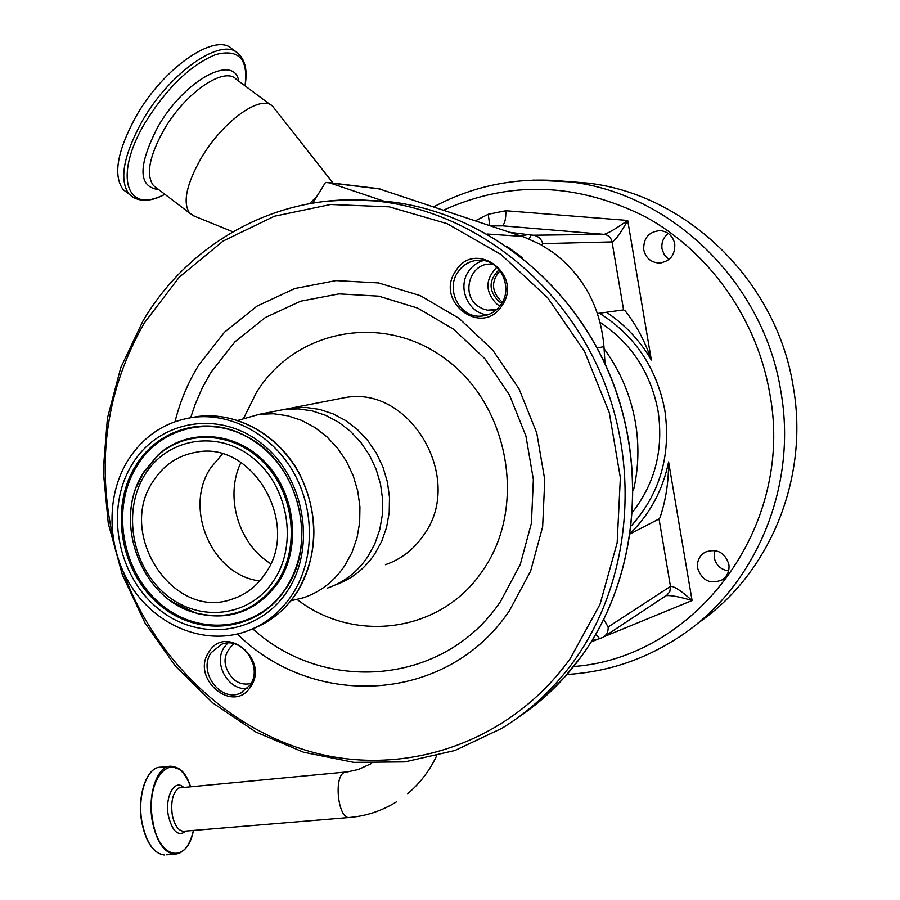<?xml version="1.0" encoding="UTF-8"?>
<svg xmlns="http://www.w3.org/2000/svg" width="900" height="900" viewBox="0 0 900 900"><rect width="100%" height="100%" fill="white"/><g stroke="black" fill="none" stroke-linecap="round" stroke-linejoin="round"><path stroke-width="1.35" d="M333.067 183.105L272.824 106.526C261.754 93.386 222.469 121.151 200.903 158.625C186.221 184.871 182.509 203.062 189.765 213.199L194.445 216.18M128.767 193.77C119.07 179.595 123.491 155.475 142.031 121.41C169.706 72.157 221.85 36.45 238.118 53.415C245.362 60.098 247.657 70.898 244.991 85.815C248.546 59.029 238.781 48.611 215.708 54.551C190.328 65.093 166.736 87.919 144.922 123.03C112.894 176.771 126.99 215.269 164.869 194.287C149.096 202.331 137.059 202.151 128.767 193.77L132.424 196.999M235.755 51.75L232.515 49.376C216.529 31.421 163.699 66.994 135.855 116.741C117.124 151.312 112.916 175.612 123.21 189.653L127.823 193.196M270.72 563.692C238.388 543.994 224.449 496.496 240.941 462.42M222.424 453.96L210.746 467.786C183.172 508.298 212.096 575.572 259.74 580.905M152.955 481.545C116.685 534.341 173.239 620.303 231.615 599.332C245.632 594.877 256.939 586.181 265.534 573.233C301.084 523.89 252.371 440.123 196.042 452.261C177.739 455.479 163.373 465.244 152.955 481.545M292.072 594.844C314.37 560.959 315.281 511.2 293.974 473.108C272.678 434.993 231.683 412.605 193.691 417.274C165.442 421.38 143.415 435.915 127.586 460.89C104.839 498.082 107.269 551.374 133.144 589.219C158.94 627.109 205.729 645.356 245.542 631.654C264.623 624.915 280.136 612.641 292.072 594.844M290.88 600.773L303.694 597.679C320.558 591.874 334.249 581.197 344.767 565.661L351.968 552.476L356.985 537.998L359.662 522.63L359.933 506.835L357.761 491.04L353.216 475.729L346.433 461.317L337.601 448.245L326.993 436.871L314.921 427.511L301.725 420.424L287.798 415.8L273.544 413.741L259.335 414.293L237.847 420.412M327.51 588.06C344.025 582.379 357.435 571.95 367.74 556.796L374.794 543.938L379.721 529.819L382.354 514.856L382.635 499.466L380.52 484.088L376.099 469.17L369.473 455.152L360.855 442.429L350.494 431.359L338.692 422.257L325.789 415.361L312.165 410.873L298.215 408.881L284.31 409.433L275.276 411.188M335.295 584.966C351.45 579.251 364.579 568.969 374.681 554.119L381.69 541.361L386.584 527.355L389.216 512.505L389.486 497.239L387.405 481.984L383.006 467.19L376.436 453.285L367.886 440.662L357.593 429.694L345.87 420.671L333.056 413.831L319.534 409.387L305.662 407.407L291.859 407.959L282.881 409.702M293.704 573.491L294.188 572.85M250.65 686.689C233.426 714.926 190.159 678.442 208.969 651.904C225.731 623.374 269.865 659.824 250.65 686.689M502.009 305.55C482.276 337.725 434.171 301.556 455.647 271.102C474.829 238.624 523.957 274.68 502.009 305.55M211.162 652.68C197.584 671.434 220.354 702.799 240.649 693.067L250.088 685.159C263.588 666.81 241.785 635.659 221.614 644.265L211.162 652.68M457.819 272.183C445.275 289.89 459.99 318.037 480.904 316.125C489.353 315.517 496.091 311.591 501.131 304.346C513.382 287.314 500.186 259.841 480.004 260.201C470.689 260.257 463.298 264.251 457.819 272.183M247.433 688.455C228.274 691.043 212.771 663.21 224.325 647.134L227.722 643.084M487.8 314.809C468.574 313.785 456.998 287.809 468.461 271.553C472.185 265.961 477.191 262.294 483.457 260.539M493.099 264.308L490.781 264.127C470.048 262.676 460.53 294.435 478.024 306.191L482.512 308.767L487.429 310.174L496.71 309.521M496.834 267.233C484.942 279.517 484.976 291.836 496.935 304.178L499.928 306.034M499.14 269.662C488.554 280.046 488.43 290.632 498.746 301.421L501.806 303.255M500.006 270.743C491.017 281.25 491.411 291.386 501.188 301.162L502.493 302.051M233.977 643.748C222.255 654.3 222.075 666.158 233.46 679.298C239.018 683.707 244.924 685.058 251.179 683.325M249.007 654.626L253.395 664.729M316.744 196.616L309.532 203.659M522.315 257.738L506.632 246.105M378.596 188.674L524.34 237.172L540.36 244.384L553.219 252.529C583.639 275.805 600.548 307.17 603.956 346.624L605.014 363.713M383.906 201.15L329.591 182.869L325.485 182.441L312.75 203.096M604.08 348.728C620.258 370.856 630.72 395.527 635.479 422.764C639.304 445.793 638.606 468.461 633.375 490.748M630.472 533.205C650.092 513.776 662.794 490.016 668.599 461.902C668.678 481.882 665.798 500.49 659.97 517.702L659.036 518.94L630.394 533.779M597.476 313.504L623.576 309.881L625.174 310.826C636.154 324.709 644.873 341.1 651.341 360C639.844 340.425 624.87 324.506 606.431 312.266M643.736 249.727C643.376 237.926 648.923 231.559 660.375 230.614C668.137 231.638 672.941 236.07 674.775 243.9C675.214 255.274 669.949 261.653 659.002 263.036C650.801 262.35 645.716 257.918 643.736 249.727M697.624 568.204C696.78 561.116 699.322 555.761 705.229 552.127C716.861 548.179 724.748 552.24 728.854 564.3C729.686 571.028 727.38 576.248 721.957 579.96C710.089 584.528 701.977 580.613 697.624 568.204M668.925 259.537L664.38 255.026L662.029 248.996C661.219 242.618 663.3 237.431 668.273 233.426M728.584 570.915C720.799 569.666 715.984 565.178 714.15 557.46L714.577 550.44M565.425 181.316L587.734 183.083C686.711 194.209 776.936 281.149 793.305 387.079C809.494 479.014 769.05 575.021 697.376 623.509M623.576 309.881L612.045 241.909C611.021 237.51 608.355 234.99 604.046 234.36L502.144 225.81C504.776 224.066 506.002 219.037 505.834 210.735L627.705 220.455C620.55 233.314 615.33 240.469 612.045 241.909L542.756 243.63C541.294 238.781 538.132 235.969 533.25 235.215L604.046 234.36C607.871 233.438 615.758 228.803 627.705 220.455L651.341 360M529.234 239.062L530.899 235.001L509.951 232.335M530.899 235.001L533.25 235.215M501.637 225.889L490.635 225.877M475.436 220.792L488.25 214.256L489.78 225.585M603.81 619.425L608.141 627.008L670.477 586.418C673.92 586.001 681.12 590.704 692.077 600.536C679.613 596.79 670.939 595.159 666.056 595.665M608.141 627.008C608.411 631.519 606.735 634.984 603.101 637.369L591.57 641.295M236.284 79.324C224.471 65.779 184.759 92.992 163.553 130.466C149.141 156.713 145.789 175.095 153.484 185.625L156.757 188.123M238.781 81.18C234.259 53.167 184.005 80.28 157.657 127.237C137.734 166.241 138.105 187.042 158.771 189.653M274.028 580.14C298.282 543.701 288.157 485.516 252.607 457.695C217.406 429.322 166.95 438.142 144.787 474.896C122.119 511.256 131.929 566.64 165.904 594.574C199.53 623.036 250.29 617.018 274.028 580.14M277.425 581.794C300.139 547.47 294.255 493.988 264.184 463.027C234.36 431.764 186.919 428.963 157.882 455.411L143.483 472.736C111.791 520.594 141.142 599.546 195.998 613.024C229.455 620.876 256.601 610.459 277.425 581.794M173.093 602.426L196.639 613.384C230.321 621.281 257.648 610.808 278.629 581.951C301.5 547.391 295.582 493.549 265.298 462.375C235.271 430.897 187.493 428.096 158.265 454.725L143.775 472.162L136.642 486.664M283.455 470.779C273.566 455.918 261.157 444.476 246.218 436.455C207.023 415.181 158.737 429.165 136.71 466.414C111.038 507.803 121.545 570.386 159.48 603.056C197.032 636.266 254.801 631.789 283.68 591.367L286.02 587.97M135.45 466.2C109.609 507.881 120.184 570.915 158.389 603.821C196.2 637.279 254.385 632.79 283.489 592.076L285.84 588.645C318.904 541.485 297.799 461.284 245.734 436.016C206.257 414.585 157.635 428.681 135.45 466.2M132.041 464.512C104.974 508.207 116.73 574.447 157.388 608.04C197.606 642.251 258.66 635.344 287.381 591.019C316.733 547.2 304.515 476.91 261.596 443.498C219.094 409.41 158.501 420.356 132.041 464.512M296.348 593.145C318.566 559.418 319.478 509.884 298.26 471.971C277.054 434.036 236.216 411.75 198.36 416.407L190.688 417.69L195.199 404.246L202.196 388.08L210.645 372.757L234.945 341.798L265.399 317.498L300.656 301.196L339.075 293.884L378.765 296.156L417.679 308.104L453.735 329.299L484.909 358.74L509.445 394.931L525.915 435.938L533.363 479.498L531.416 523.17L520.234 564.581L500.535 601.481C444.409 685.271 324.968 694.474 252.697 628.83C270.54 621.866 285.086 609.975 296.348 593.145M385.447 564.683C401.085 559.294 413.786 549.472 423.562 535.252C465.199 479.374 410.692 385.099 345.037 397.609L336.488 399.274M297.202 599.535C354.623 643.995 441.562 632.554 482.715 570.555C526.961 507.757 509.715 406.609 446.423 359.696C383.771 311.827 294.986 329.434 256.387 392.569L243.787 418.016M237.341 634.028C313.853 709.931 447.131 703.474 509.344 610.864L530.572 571.252L542.644 526.759L544.77 479.79L536.749 432.945L519.03 388.856L492.626 349.954L459.079 318.353L420.311 295.661L378.506 282.926L335.914 280.597L294.739 288.54L256.984 306.124L224.426 332.246L198.484 365.468C187.886 382.815 180.056 401.558 175.005 421.673M122.524 570.206C154.845 661.061 231.514 733.781 322.166 754.627C412.661 775.148 511.988 739.688 570.094 658.822L599.985 604.373L617.153 542.858L620.359 477.709L609.3 412.661L584.572 351.506L547.673 297.754L500.884 254.385L447.019 223.627L389.216 206.831L330.649 204.491L274.387 216.236L223.132 241.031L179.213 277.222L144.439 322.796C106.56 388.969 96.075 460.575 112.984 537.592M517.972 717.559C542.734 701.066 564.165 680.276 582.255 655.189C638.033 577.519 648.889 463.444 607.331 369.169C565.673 274.905 476.314 209.565 384.694 201.218L374.501 200.903C279.945 191.7 189.776 241.447 142.999 320.918L120.769 367.639L107.415 418.162L103.23 470.723L108.293 523.53L122.355 574.83L144.979 622.924L175.455 666.158L212.861 703.012L256.016 732.105L303.514 752.209L353.745 762.367L404.91 761.895L455.029 750.465L502.043 728.224C530.111 710.955 554.197 688.376 574.324 660.488C630.686 581.94 641.633 466.425 599.58 370.969C557.426 275.501 467.055 209.34 374.501 200.903L350.561 199.868L326.846 201.184M582.413 654.998C638.201 577.204 648.967 463.286 607.466 369.146C565.875 275.017 476.561 209.588 384.694 201.218L364.691 200.194M603.956 346.624L597.173 348.03M521.977 236.362L487.44 234.045M380.7 189.101L329.591 182.869M604.024 636.761L667.035 595.024L669.836 591.626L670.477 586.418L659.036 518.94M542.756 243.63L542.171 245.385M488.25 214.256L505.834 210.735M668.599 461.902L692.077 600.536L604.339 636.559M596.002 639.979L591.143 641.97M599.512 313.223C634.871 335.588 656.64 367.92 664.819 410.22C671.175 454.995 660.049 493.493 631.44 525.712M573.683 666.506C695.183 657.765 794.981 527.445 769.837 393.84C757.136 319.027 709.324 251.775 645.457 216.821C576.934 182.542 509.636 180.315 443.576 210.139M533.002 180.09L569.936 181.856C671.355 193.252 764.044 282.701 780.908 391.702C797.827 487.519 754.965 587.385 679.905 636.502C645.232 659.396 607.601 672.041 567.011 674.46M527.704 234.619L520.796 235.969M596.869 639.72L592.222 640.249M599.816 638.764L595.766 634.331M349.875 817.447L348.952 817.526C338.209 818.415 333.63 777.656 343.879 772.673L358.279 769.523L371.621 763.436M345.409 772.065L178.841 787.916C172.822 792.551 170.629 801.574 172.282 814.972C174.431 825.12 178.132 830.554 183.386 831.285L184.444 831.195M183.263 787.05C174.364 778.894 164.678 797.141 168.379 815.827C172.474 831.881 178.403 836.955 186.176 831.049M179.055 769.185L170.797 766.226C178.898 766.597 185.456 773.314 190.474 786.386C177.3 745.605 143.696 774.551 152.899 821.554C158.861 859.624 187.234 864.45 193.399 830.452C189.787 845.707 183.499 853.616 174.544 854.19L179.64 853.11L184.331 849.645M170.797 766.226C157.275 765.574 147.218 794.79 152.381 821.666C156.667 841.849 164.047 852.694 174.544 854.19L166.646 854.809M160.672 767.205C147.06 766.575 136.89 795.735 142.054 822.555C146.34 842.681 153.754 853.504 164.317 855C153.596 853.492 146.104 842.67 141.84 822.533C136.688 795.746 146.824 766.631 160.672 767.205L169.222 766.373M147.476 777.071C140.996 789.143 139.14 804.274 141.885 822.465M141.907 822.555C143.843 832.984 147.172 841.23 151.898 847.316M153.484 185.625L156.386 187.841M189.765 213.199L153.529 185.67M232.808 231.773L192.791 215.505M123.21 189.653L129.15 194.22M238.399 596.779L231.615 599.332M143.854 471.881L158.265 454.725L143.426 472.928C111.971 520.931 141.019 599.22 195.998 613.024L183.172 608.276L170.528 600.705M301.759 526.646C302.749 549.394 297.506 569.824 286.031 587.925L283.489 592.076L285.829 588.679C319.039 541.822 297.743 460.98 245.734 436.016L246.218 436.455M296.719 592.74C318.971 554.4 319.579 514.114 298.541 471.892C277.425 434.149 236.599 411.716 198.36 416.407L193.691 417.274M284.31 409.433L259.335 414.293M336.049 399.364L291.859 407.959M296.505 593.066C288.709 604.811 279.079 614.261 267.593 621.428M270.664 104.918L236.34 79.369M242.426 692.224L240.649 693.067M484.459 315.697L480.904 316.125M494.449 310.072L491.501 310.41M582.311 655.144L564.548 677.239L544.691 696.971M379.249 188.752L328.061 182.498M624.544 310.298L625.174 310.826M659.002 263.036L661.207 262.89M721.957 579.96L723.476 578.891M587.734 183.083L569.936 181.856C521.179 176.13 475.785 184.455 433.744 206.843M600.109 322.369C631.418 343.294 650.745 372.836 658.069 411.007C663.66 449.246 655.211 482.895 632.7 511.954M659.43 518.58L659.97 517.702M184.309 831.206L348.952 817.526C366.053 816.154 381.915 810.911 396.54 801.788M407.666 793.688C419.918 783.383 429.559 770.816 436.567 756.011"/></g></svg>
